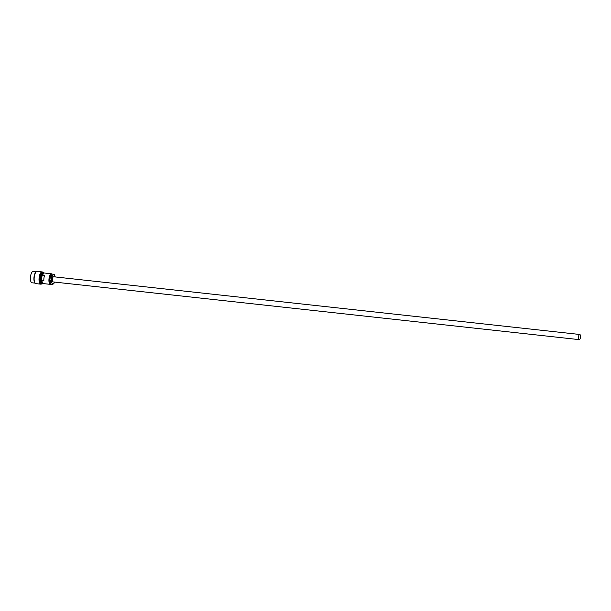 <?xml version="1.0" encoding="UTF-8"?>
<svg xmlns="http://www.w3.org/2000/svg" width="611" height="611" viewBox="0 0 611 611"><rect width="100%" height="100%" fill="white"/><g stroke="black" fill="none" stroke-linecap="round" stroke-linejoin="round"><path stroke-width="0.92" d="M50.453 283.076A4.04 1.55 -83.7 0 1 49.537 278.547A4.04 1.55 -83.7 0 1 51.309 275.072M51.064 284.207A5.316 2.039 -83.7 0 1 50.446 284.375A5.316 2.039 -83.7 0 1 49.063 278.379A5.316 2.039 -83.7 0 1 51.607 273.804A5.316 2.039 -83.7 0 1 52.241 274.179M50.446 284.375L43.419 283.603A5.316 2.039 -83.7 0 1 42.946 283.397A5.316 2.039 -83.7 0 1 41.907 280.182L43.862 280.396A5.316 2.039 -83.7 0 1 43.984 277.822A5.316 2.039 -83.7 0 1 44.588 275.416L42.633 275.202A5.316 2.039 -83.7 0 1 44.076 273.132A5.316 2.039 -83.7 0 1 44.572 273.033L51.607 273.804M42.946 283.397L41.922 282.565A4.583 1.757 -83.7 0 1 41.136 277.577A4.583 1.757 -83.7 0 1 42.892 273.72L44.076 273.132M42.633 275.202L41.258 277.577L41.907 280.182M42.251 282.832A4.682 1.795 -83.7 0 1 41.059 277.562A4.682 1.795 -83.7 0 1 43.274 273.529M42.403 282.954A4.85 1.856 -83.7 0 1 40.838 277.516A4.85 1.856 -83.7 0 1 43.45 273.445M43.992 273.17L43.771 272.842A5.957 2.284 -83.7 0 0 42.885 272.208A5.957 2.284 -83.7 0 0 40.043 277.325A5.957 2.284 -83.7 0 0 41.586 284.046A5.957 2.284 -83.7 0 0 42.587 283.611L42.877 283.336A5.53 2.116 -83.7 0 1 40.586 277.425A5.53 2.116 -83.7 0 1 43.992 273.178M41.586 284.046L41.006 283.978A5.957 2.284 -83.7 0 1 39.455 277.264A5.957 2.284 -83.7 0 1 42.304 272.139L42.885 272.208M41.418 284.023A6.171 2.36 -83.7 0 1 40.784 284.168A6.171 2.36 -83.7 0 1 39.18 277.211A6.171 2.36 -83.7 0 1 42.128 271.91A6.171 2.36 -83.7 0 1 42.717 272.185M40.784 284.168L35.904 283.634A6.171 2.36 -83.7 0 1 34.987 282.977A6.171 2.36 -83.7 0 1 34.3 276.676A6.171 2.36 -83.7 0 1 36.209 271.819A6.171 2.36 -83.7 0 1 37.248 271.376L42.128 271.91M34.85 282.748A5.743 2.2 -83.7 0 1 34.705 282.557A5.743 2.2 -83.7 0 1 34.063 276.691A5.743 2.2 -83.7 0 1 35.85 272.162A5.743 2.2 -83.7 0 1 36.026 272.01M35.094 283.114L32.039 282.786A5.743 2.2 -83.7 0 1 30.55 276.309A5.743 2.2 -83.7 0 1 33.292 271.368L36.347 271.704M579.778 334.477L53.653 276.768A2.597 0.993 96.3 0 0 52.409 278.998A2.597 0.993 96.3 0 0 53.088 281.923L579.213 339.632A2.597 0.993 96.3 0 0 580.45 337.402A2.597 0.993 96.3 0 0 579.778 334.477A2.597 0.993 96.3 0 0 578.533 336.707A2.597 0.993 96.3 0 0 579.213 339.632M50.728 275.637L52.187 275.798A5.102 1.955 96.3 0 0 51.836 276.699L50.377 276.539A5.102 1.955 -83.7 0 1 50.728 275.637L52.325 274.095A5.102 1.955 -83.7 0 1 52.363 274.102A5.102 1.955 -83.7 0 1 52.401 274.102M55.219 276.936A5.102 1.955 96.3 0 0 55.219 276.89L54.814 275.66A4.682 1.795 96.3 0 0 53.088 275.034A4.682 1.795 96.3 0 0 51.645 278.723L51.836 276.699M52.668 284.405L51.286 284.252A5.102 1.955 -83.7 0 1 51.248 284.245A5.102 1.955 -83.7 0 1 50.866 284.1L52.325 284.26L51.927 283.03A4.682 1.795 96.3 0 0 53.646 283.649L54.341 282.87A5.102 1.955 96.3 0 0 54.654 282.099M52.325 284.26A5.102 1.955 96.3 0 0 52.706 284.405A5.102 1.955 96.3 0 0 52.745 284.413L53.646 283.649A4.682 1.795 96.3 0 0 54.57 282.083M55.135 276.928A4.682 1.795 96.3 0 0 54.814 275.66L54.203 274.408A5.102 1.955 96.3 0 0 53.821 274.263A5.102 1.955 96.3 0 0 53.783 274.255L52.325 274.095M52.187 275.798L53.783 274.255M51.316 281.77L49.858 281.618A5.102 1.955 -83.7 0 1 49.789 280.556L51.248 280.716A5.102 1.955 96.3 0 0 51.316 281.77L51.927 283.03A4.682 1.795 96.3 0 1 51.645 278.723L51.248 280.716M50.866 284.1L49.858 281.618M49.789 280.556L50.377 276.539M52.706 284.405L51.248 284.245M53.821 274.263L52.363 274.102M34.705 282.557L34.987 282.977"/></g></svg>
